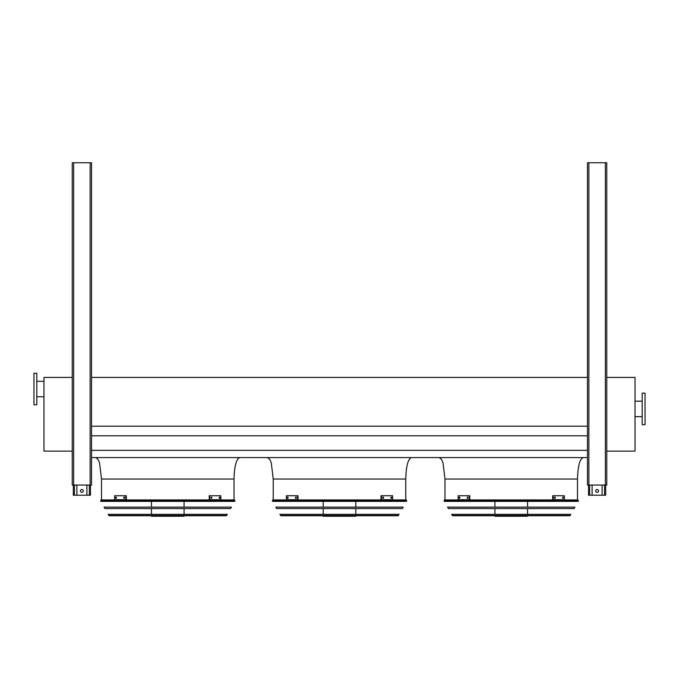 <?xml version="1.0" encoding="UTF-8"?>
<svg xmlns="http://www.w3.org/2000/svg" width="679" height="679" viewBox="0 0 679 679"><rect width="100%" height="100%" fill="white"/><g stroke="black" fill="none" stroke-linecap="round" stroke-linejoin="round"><path stroke-width="1.02" d="M234.026 499.931L234.026 479.034C234.391 466.091 236.3 458.936 239.746 457.57M405.762 499.931L405.762 479.034C406.127 466.091 408.037 458.936 411.482 457.57M91.555 457.57L587.445 457.57M91.555 450.347L587.445 450.347M91.555 435.799L587.445 435.799M91.555 426.208L587.445 426.208M91.555 377.422L587.445 377.422M577.498 499.931L577.498 479.034C577.863 466.091 579.773 458.936 583.227 457.57M606.763 377.422L635.035 377.422L635.035 451.128L606.763 451.128M645.05 424.655L645.05 393.166L642.19 393.166L642.19 424.655L645.05 424.655M72.237 451.128L43.965 451.128L43.965 377.422L72.237 377.422M33.95 389.016L33.95 404.76L36.81 404.76L36.81 373.272L33.95 373.272L33.95 389.016M602.112 485.044L602.112 495.212L588.523 495.212L588.523 485.044M595.678 490.917A1.434 1.434 0 0 1 597.104 489.483A1.434 1.434 0 0 1 598.538 490.917A1.434 1.434 0 0 1 597.104 492.343A1.434 1.434 0 0 1 595.678 490.917M605.693 485.044L605.693 495.212L602.112 495.212M592.096 485.044L592.096 495.212M86.904 485.044L86.904 495.212L73.307 495.212L73.307 485.044M80.462 490.917A1.434 1.434 0 0 1 81.896 489.483A1.434 1.434 0 0 1 83.322 490.917A1.434 1.434 0 0 1 81.896 492.343A1.434 1.434 0 0 1 80.462 490.917M90.477 485.044L90.477 495.212L86.904 495.212M76.888 485.044L76.888 495.212M587.445 162.756L587.445 485.044L606.763 485.044L606.763 162.756L587.445 162.756M73.663 162.756L72.237 162.756L72.237 485.044L91.555 485.044L91.555 162.756L73.663 162.756L73.663 485.044M444.024 500.788L444.346 501.365L578.126 501.365L578.449 500.788L444.024 500.788L444.524 499.931L577.956 499.931L578.449 500.788M527.549 501.365L527.549 507.12M527.549 508.554L527.549 514.317M527.549 515.743L527.549 516.244L494.923 516.244L494.923 515.743M459.776 498.284L459.216 498.284L459.216 497.138L459.776 497.138L459.776 498.284M467.924 498.284L467.262 498.284L467.262 497.138L467.924 497.138L467.924 498.284M469.265 495.746L458.13 495.746L458.13 499.685L469.265 499.685L469.265 495.746L469.775 495.746L469.775 499.685L469.265 499.685M459.725 497.138L459.725 498.284M467.772 497.138L467.772 498.284M555.21 498.284L554.556 498.284L554.556 497.138L555.21 497.138L555.21 498.284M563.256 498.284L562.704 498.284L562.704 497.138L563.256 497.138L563.256 498.284M553.215 499.685L564.342 499.685L564.342 495.746L552.706 495.746L552.706 499.685L553.215 499.685L553.215 495.746M554.709 498.284L554.709 497.138M562.747 498.284L562.747 497.138M447.58 507.12L574.892 507.12L574.095 508.554L448.386 508.554L447.58 507.12M451.611 514.317L570.861 514.317L569.723 515.743L452.749 515.743L451.611 514.317M272.287 500.788L272.61 501.365L406.39 501.365L406.713 500.788L272.287 500.788L272.788 499.931L406.212 499.931L406.713 500.788M355.813 501.365L355.813 507.12M355.813 508.554L355.813 514.317M355.813 515.743L355.813 516.244L323.187 516.244L323.187 515.743M288.032 498.284L287.48 498.284L287.48 497.138L288.032 497.138L288.032 498.284M296.18 498.284L295.526 498.284L295.526 497.138L296.18 497.138L296.18 498.284M297.521 495.746L286.394 495.746L286.394 499.685L297.521 499.685L297.521 495.746L298.03 495.746L298.03 499.685L297.521 499.685M287.989 497.138L287.989 498.284M296.036 497.138L296.036 498.284M383.474 498.284L382.82 498.284L382.82 497.138L383.474 497.138L383.474 498.284M391.52 498.284L390.968 498.284L390.968 497.138L391.52 497.138L391.52 498.284M381.479 499.685L392.606 499.685L392.606 495.746L380.97 495.746L380.97 499.685L381.479 499.685L381.479 495.746M382.964 498.284L382.964 497.138M391.011 498.284L391.011 497.138M275.844 507.12L403.156 507.12L402.358 508.554L276.642 508.554L275.844 507.12M279.875 514.317L399.125 514.317L397.987 515.743L281.013 515.743L279.875 514.317M281.539 515.743L397.461 515.743M100.551 500.788L100.874 501.365L234.654 501.365L234.976 500.788L100.551 500.788L101.044 499.931L234.476 499.931L234.976 500.788M184.077 501.365L184.077 507.12M184.077 508.554L184.077 514.317M184.077 515.743L184.077 516.244L151.451 516.244L151.451 515.743M116.296 498.284L115.744 498.284L115.744 497.138L116.296 497.138L116.296 498.284M124.444 498.284L123.79 498.284L123.79 497.138L124.444 497.138L124.444 498.284M125.785 495.746L114.658 495.746L114.658 499.685L125.785 499.685L125.785 495.746L126.294 495.746L126.294 499.685L125.785 499.685M116.253 497.138L116.253 498.284M124.291 497.138L124.291 498.284M211.738 498.284L211.076 498.284L211.076 497.138L211.738 497.138L211.738 498.284M219.784 498.284L219.224 498.284L219.224 497.138L219.784 497.138L219.784 498.284M209.735 499.685L220.87 499.685L220.87 495.746L209.225 495.746L209.225 499.685L209.735 499.685L209.735 495.746M211.228 498.284L211.228 497.138M219.275 498.284L219.275 497.138M104.108 507.12L231.42 507.12L230.614 508.554L104.905 508.554L104.108 507.12M108.139 514.317L227.389 514.317L226.251 515.743L109.277 515.743L108.139 514.317M234.026 479.034L101.502 479.034L99.55 462.883L98.09 459.411L95.773 457.57M405.762 479.034L273.238 479.034L271.286 462.883L269.835 459.411L267.518 457.57M577.498 479.034L444.974 479.034L443.022 462.883L441.571 459.411L439.254 457.57M604.548 485.044L604.548 495.212M589.661 485.044L589.661 495.212M89.339 485.044L89.339 495.212M74.452 485.044L74.452 495.212M588.88 162.756L588.88 485.044M605.337 162.756L605.337 485.044M90.12 162.756L90.12 485.044M452.256 515.454L570.224 515.454M280.512 515.454L398.488 515.454M108.776 515.454L226.744 515.454M101.502 499.931L101.502 479.034M273.238 499.931L273.238 479.034M444.974 499.931L444.974 479.034M642.19 401.179L635.035 401.179M642.19 416.643L635.035 416.643M36.81 396.748L43.965 396.748M36.81 381.292L43.965 381.292M494.923 501.365L494.923 507.12M494.923 508.554L494.923 514.317M323.187 501.365L323.187 507.12M323.187 508.554L323.187 514.317M151.451 501.365L151.451 507.12M151.451 508.554L151.451 514.317"/></g></svg>
